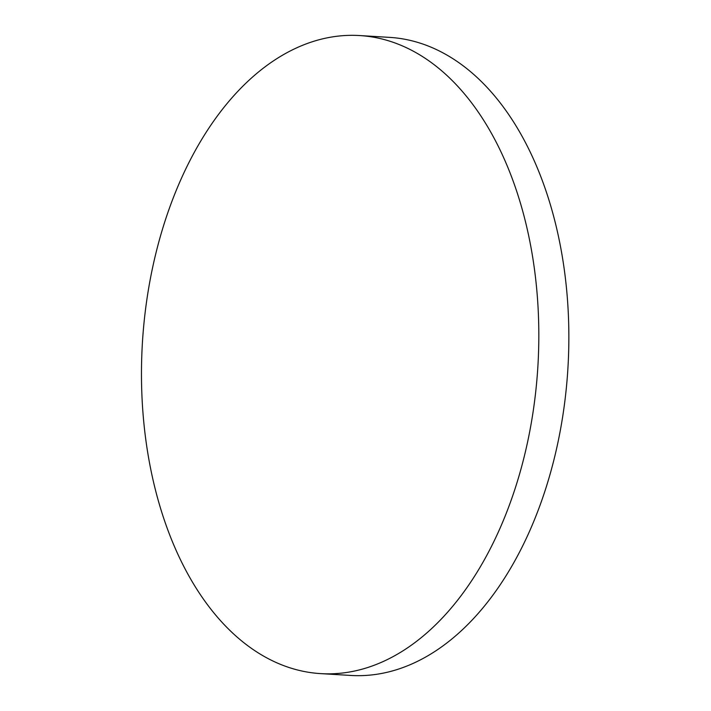 <?xml version="1.0" encoding="UTF-8"?>
<svg xmlns="http://www.w3.org/2000/svg" width="711" height="711" viewBox="0 0 711 711"><rect width="100%" height="100%" fill="white"/><g stroke="black" fill="none" stroke-linecap="round" stroke-linejoin="round"><path stroke-width="1.07" d="M320.794 673.628L350.843 675.45A319.621 198.058 -86.5 0 0 554.598 457.12A319.621 198.058 -86.5 0 0 444.046 53.449A319.621 198.058 -86.5 0 0 389.548 37.372L359.499 35.55A319.621 198.058 -86.5 0 0 155.745 253.88A319.621 198.058 -86.5 0 0 320.794 673.628A319.621 198.058 -86.5 0 0 524.549 455.298A319.621 198.058 -86.5 0 0 359.499 35.55"/></g></svg>
